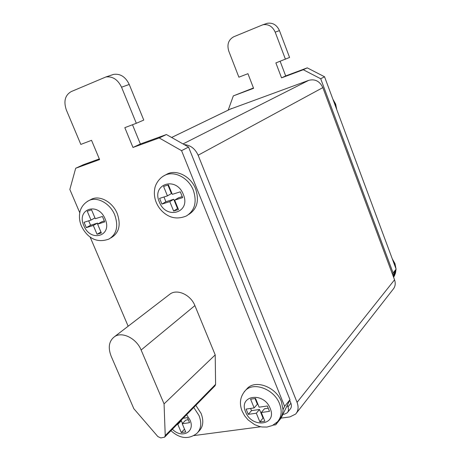 <?xml version="1.0" encoding="UTF-8"?>
<svg xmlns="http://www.w3.org/2000/svg" width="461" height="461" viewBox="0 0 461 461"><rect width="100%" height="100%" fill="white"/><g stroke="black" fill="none" stroke-linecap="round" stroke-linejoin="round"><path stroke-width="0.69" d="M278.749 420.19L279.251 419.568C281.683 416.951 282.939 413.644 283.014 409.633L281.394 401.537C276.127 387.194 255.988 379.438 247.54 388.15L246.053 389.781M188.774 214.44C197.147 209.04 199.423 200.495 195.597 188.808C191.021 176.782 177.295 169.418 167.844 173.699L165.228 175.105M110.917 237.87L111.383 237.588C119.14 232.822 121.087 224.795 117.215 213.512C112.761 202.321 100.342 195.257 91.987 198.973L89.889 200.068M198.069 432.107L198.927 431.185C203.203 426.817 203.923 420.887 201.082 413.396L195.839 405.346M228.201 110.127L233.318 95.894L253.458 87.982M265.911 23.742L267.328 23.286C272.803 22.508 276.842 24.952 279.452 30.61L289.571 57.452L275.874 62.915L281.55 77.863L303.269 69.744L320.7 78.75L393.089 272.9L392.438 274.168M280.132 61.273L285.687 75.927L307.257 67.859L324.544 76.768L396.126 269.166L392.91 275.43M164.819 436.947L214.987 385.828L215.598 384.359L215.212 354.901L194.888 305.597C190.831 295.023 177.629 288.793 170.334 293.836L168.743 295.063M283.014 409.633L284.61 406.325L181.565 150.666L159.201 137.948L132.975 147.462L124.822 127.657L136.318 123.283L121.548 87.204C117.837 79.563 112.622 76.146 105.897 76.964L71.15 91.618C65.041 95.243 63.445 101.374 66.361 110.029L80.831 144.408L91.543 140.328L99.599 159.575L75.685 168.253L69.842 189.459L79.782 212.775M90.079 236.925L128.152 326.221M193.874 435.587L260.742 426.765M273.2 425.123L275.713 424.788L276.842 422.449M287.307 405.259L287.958 406.879C288.84 409.259 288.598 411.229 287.243 412.797L284.414 414.197L282.881 414.41L289.992 399.704L188.549 147.059L166.415 134.531L140.38 143.993L132.486 124.741M296.544 412.929L393.037 289.375C395.29 286.69 395.797 283.503 394.547 279.815L322.844 87.613C319.755 81.211 315.07 78.779 308.801 80.318L230.16 109.182M281.06 418.121L289.923 416.911L295.685 414.03C298.325 410.924 298.786 407.023 297.063 402.338L198.126 155.224C195.095 148.638 190.462 145.1 184.221 144.61M287.958 406.879L290.891 403.237L289.71 400.292M290.891 403.237C291.761 405.605 291.525 407.564 290.176 409.126L287.687 412.243M275.713 424.788L281.129 418.035L282.881 414.41M99.322 158.918L83.458 164.686L75.685 168.253M284.61 406.325L289.992 399.704M181.565 150.666L188.549 147.059M159.201 137.948L166.415 134.531M132.975 147.462L140.38 143.993M136.318 123.283L143.769 120.079L129.241 84.449C125.588 76.901 120.425 73.535 113.752 74.354L112.046 74.895M233.318 95.894L253.585 88.316L247.943 73.691L238.879 77.189L228.754 51.062C226.818 44.481 228.472 39.721 233.715 36.782L262.972 24.733C268.486 23.955 272.56 26.421 275.194 32.137L285.434 59.227M285.687 75.927L281.55 77.863M307.257 67.859L303.269 69.744M324.544 76.768L320.7 78.75M396.126 269.166L393.089 272.9M164.064 403.888L141.124 350.02C136.525 338.46 122.292 331.326 114.691 336.559C108.992 340.846 107.805 347.369 111.124 356.128L133.834 408.7L157.875 436.584L160.797 437.933L164.617 437.155L165.228 435.593L164.064 403.888L215.212 354.901M177.07 424.472L177.808 424.362L181.282 432.539L185.714 431.934L182.239 423.734L189.546 422.697L187.414 417.654L183.144 418.277M91.013 220.087L84.04 222.294L86.322 227.648L93.301 225.475L97.046 234.28L101.357 232.972L97.605 224.132L104.716 221.914L102.417 216.474L95.312 218.721L91.549 209.836L87.25 211.23L91.013 220.087L94.966 217.897M159.587 198.374L161.932 204.085L169.792 201.636L173.63 211.023L178.488 209.548L174.644 200.12L182.66 197.625L180.297 191.816L172.293 194.352L168.421 184.873L163.58 186.446L167.441 195.89L159.587 198.374M246.105 409.086L248.272 414.358L256.328 413.217L259.871 421.89L264.85 421.216L261.295 412.509L269.501 411.345L267.322 405.991L259.122 407.184L255.55 398.431L250.588 399.191L254.155 407.91L246.105 409.086M394.731 271.881L393.458 276.9M182.239 423.734L185.748 420.132L188.307 419.764M184.533 429.151L181.282 432.539M180.597 420.876L181.334 420.766L182.487 423.48M181.334 420.766L177.808 424.362M97.605 224.132L101.823 221.747L104.313 220.969M100.947 232.01L97.046 234.28M88.691 220.819L90.581 225.262L97.53 223.089L97.905 223.965M97.53 223.089L93.301 225.475M90.581 225.262L86.322 227.648M167.919 185.04L171.4 193.568L167.441 195.89M174.644 200.12L178.563 197.763L182.245 196.611M163.966 196.991L165.902 201.722L173.734 199.273L177.537 208.603L178.038 208.447M177.537 208.603L173.63 211.023M173.734 199.273L169.792 201.636M165.902 201.722L161.932 204.085M255.037 398.511L257.365 404.211L254.155 407.91M261.295 412.509L264.464 408.774L268.233 408.227M250.594 408.429L251.499 410.642L259.514 409.489L263.035 418.11L263.548 418.035M263.035 418.11L259.871 421.89M259.514 409.489L256.328 413.217M251.499 410.642L248.272 414.358M87.348 201.388L89.428 200.305C97.801 196.582 110.254 203.681 114.737 214.918C118.627 226.242 116.691 234.292 108.917 239.069C94.845 244.197 86.051 235.525 81.424 226.086C79.655 221.874 79.073 217.638 79.678 213.385C80.035 210.239 82.058 203.981 89.428 200.305L91.987 198.973M105.131 218.987C98.222 201.48 76.007 208.879 83.867 225.66C90.483 242.751 112.841 236.159 105.131 218.987M193.764 407.455L199.025 415.54C201.883 423.06 201.169 429.001 196.887 433.38C186.849 441.079 177.669 436.769 170.95 430.701M172.379 429.243C181.795 439.062 195.597 432.072 189.984 419.959L186.624 414.733M270.186 408.411C263.721 391.228 238.043 395.331 245.638 411.95C251.787 428.701 277.568 425.388 270.186 408.411M244.146 391.862L245.592 390.288C254.057 381.552 274.266 389.361 279.556 403.761C282.259 411.091 281.544 417.119 277.424 421.85L272.393 425.526L267.005 427.047L261.998 426.978L259.485 426.477L254.599 424.61L248.104 419.925L244.658 415.816L242.146 411.166C239.017 403.323 240.164 396.362 245.592 390.288L247.54 388.15M183.317 194.444C176.263 175.75 151.208 184.1 159.35 201.964C166.069 220.191 191.263 212.763 183.317 194.444M162.698 176.505L165.459 175.001C174.932 170.708 188.705 178.113 193.309 190.186C197.175 202.039 194.842 210.642 186.307 216.007C179.196 218.883 172.748 218.549 166.963 214.999C162.116 212.014 158.555 207.848 156.267 202.5C154.441 197.948 153.934 193.378 154.752 188.785C155.063 185.443 158.446 178.113 165.459 175.001L167.844 173.699M336.213 108.133L335.268 104.474L333.585 101.063M395.613 267.801L394.749 264.389L393.135 261.139M231.497 108.548L171.63 137.482M308.801 80.318L183.017 143.93M322.844 87.613L198.126 155.224M394.547 279.815L297.063 402.338M121.548 87.204L129.241 84.449M279.452 30.61L275.194 32.137M141.124 350.02L194.888 305.597M165.228 435.593L215.598 384.359M396.005 269.397L395.526 272.935L394.472 275.69L393.573 277.205L395.757 269.887M332.888 99.201L335.666 104.123L336.766 109.626M392.305 258.915L394.996 263.663L396.005 268.849M231.364 108.6L171.613 137.476M105.897 76.964L113.752 74.354M267.328 23.286L262.972 24.733M114.691 336.559L170.334 293.836"/></g></svg>
